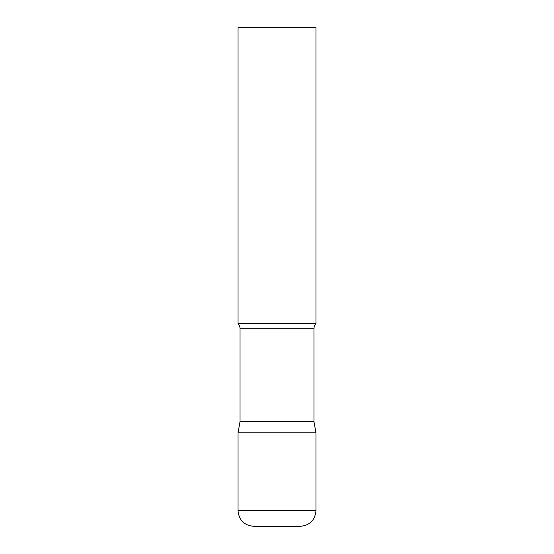 <?xml version="1.0" encoding="UTF-8"?>
<svg xmlns="http://www.w3.org/2000/svg" width="554" height="554" viewBox="0 0 554 554"><rect width="100%" height="100%" fill="white"/><g stroke="black" fill="none" stroke-linecap="round" stroke-linejoin="round"><path stroke-width="0.42" stroke-dasharray="2.77 2.08" d="M277 432.812L315.953 432.812L277 432.812M253.628 526.3L300.372 526.3M315.953 323.744L238.047 323.744M315.953 27.7L238.047 27.7M313.959 421.504L240.041 421.504M238.047 510.719L315.953 510.719M313.959 328.827L240.041 328.827"/><path stroke-width="0.83" d="M238.047 510.719L238.047 432.812L240.041 421.504L313.959 421.504L315.953 432.812L238.047 432.812L315.953 432.812L315.953 510.719L238.047 510.719C238.968 520.185 244.162 525.379 253.628 526.3L300.372 526.3C309.838 525.379 315.032 520.185 315.953 510.719M313.959 421.504L313.959 328.827A7.479 7.479 0 0 1 315.953 323.744L315.953 27.7L238.047 27.7L238.047 323.744A7.479 7.479 0 0 1 240.041 328.827L313.959 328.827M240.041 421.504L240.041 328.827M238.047 323.744L315.953 323.744"/></g></svg>
